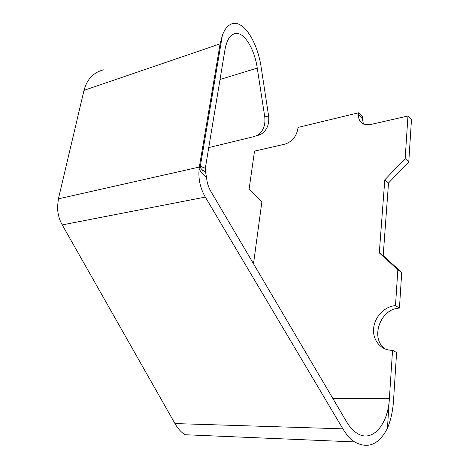 <?xml version="1.0" encoding="UTF-8"?>
<svg xmlns="http://www.w3.org/2000/svg" width="469" height="469" viewBox="0 0 469 469"><rect width="100%" height="100%" fill="white"/><g stroke="black" fill="none" stroke-linecap="round" stroke-linejoin="round"><path stroke-width="0.7" d="M396.598 352.489L393.532 400.503C392.84 411.02 390.806 420.265 387.423 428.256L392.553 350.267L396.598 352.489M388.514 183.004L383.191 255.628L401.71 272.483L397.847 269.775L379.298 252.867L384.791 179.844L388.514 183.004L408.775 161.887L411.477 119.507L407.966 115.978L370.498 124.555L363.709 124.168C360.028 122.438 358.328 119.273 358.615 114.671L358.791 112.753L362.443 116.136L362.273 118.041L363.434 124.045M401.71 272.483L399.436 308.11C380.207 308.538 369.636 338.688 385.342 349.094M397.847 269.775L395.49 305.606C384.551 306.357 374.514 316.974 373.6 328.617C372.527 340.254 380.992 350.495 392.154 350.279L392.553 350.267M395.49 305.606L399.436 308.11M103.444 69.863C93.46 72.414 86.982 79.243 84.004 90.353L58.408 198.85L57.523 206.817C57.605 213.372 59.176 219.398 62.23 224.897L174.966 423.566C177.815 428.537 181.134 432.254 184.933 434.722M174.966 423.566L342.88 428.842C346.374 434.675 350.29 439.037 354.628 441.927C367.96 449.249 378.893 444.688 387.423 428.256M342.88 428.842L205.299 197.08C200.24 188.18 198.182 178.8 199.126 168.928L201.5 172.821L206.606 177.675C206.987 182.57 208.377 187.096 210.78 191.252L346.644 421.883C349.639 426.919 353.016 430.653 356.768 433.086C372.087 443.445 388.133 424.762 389.37 398.603L332.767 398.328M206.606 177.675L205.604 172.311L202.59 170.118C200.755 168.541 199.993 167.263 200.322 166.284L199.554 165.668L220.131 43.846L84.004 90.353M205.604 172.311L205.311 168.295L224.985 49.62C226.855 39.607 230.414 34.208 235.667 33.422C244.46 32.238 254.526 49.145 257.252 68.081L264.768 116.957C265.653 125.487 263.08 131.642 257.03 135.435L253.993 136.608L208.746 147.594M199.126 168.928L199.554 165.668M257.874 135.441L260.899 134.275C266.908 130.517 269.482 124.414 268.608 115.966L261.21 67.565C257.774 43.429 244.836 21.609 233.474 23.45C228.819 24.142 225.126 28.076 222.394 35.257L220.131 43.846M407.966 115.978L405.163 158.563L384.791 179.844M358.791 112.753L298.014 127.427L297.792 129.256C296.168 136.86 291.853 141.826 284.835 144.165L254.515 151.106L249.139 188.86L261.866 201.922L253.506 263.777M405.163 158.563L408.775 161.887M379.298 252.867L383.191 255.628M202.59 170.118L201.5 172.821M205.311 168.295L200.322 166.284L222.394 35.257M58.408 198.85L199.348 167.052M205.299 197.08L62.23 224.897M268.608 115.966L264.768 116.957M257.252 68.081L220.031 79.496M358.615 114.671L362.273 118.041M184.974 434.728L354.576 441.927M232.53 34.513L235.667 33.422M260.899 134.275L257.03 135.435"/></g></svg>
